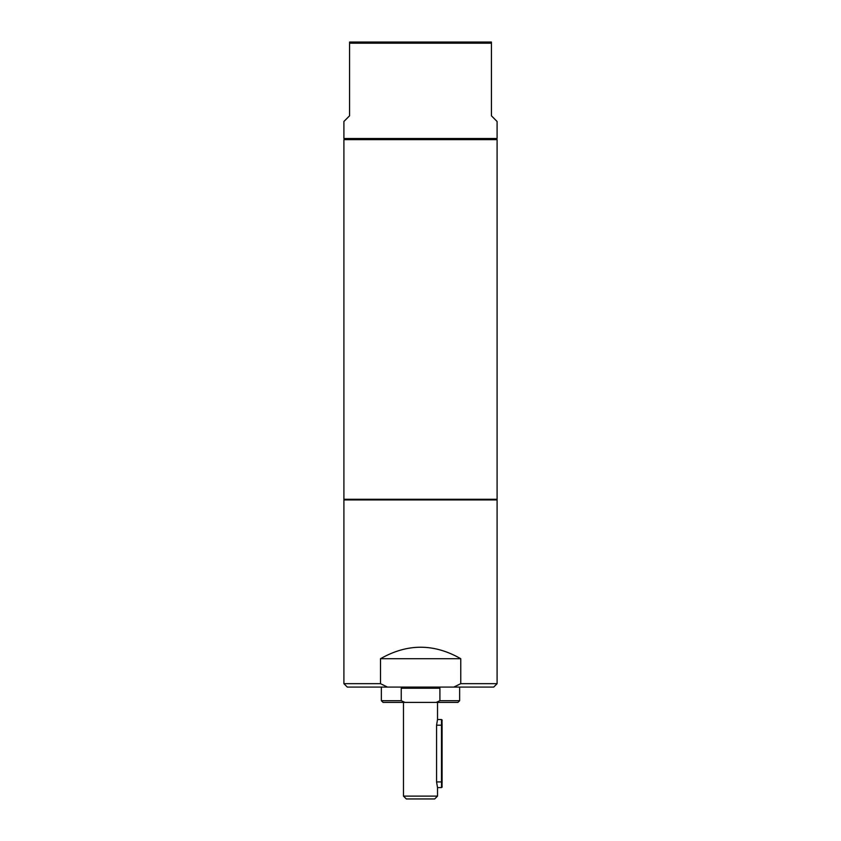 <?xml version="1.0" encoding="UTF-8"?>
<svg xmlns="http://www.w3.org/2000/svg" width="841" height="841" viewBox="0 0 841 841"><rect width="100%" height="100%" fill="white"/><g stroke="black" fill="none" stroke-linecap="round" stroke-linejoin="round"><path stroke-width="1.26" d="M491.428 43.185L349.572 43.185L349.572 42.05L491.428 42.05L491.428 115.806L497.094 121.482L497.094 138.502L343.906 138.502L343.906 121.482L349.572 115.806L343.906 121.482M447.738 42.05L393.262 42.05L447.738 42.05M497.094 121.482L491.428 115.806M349.572 43.185L349.572 115.806M441.493 787.607L442.072 725.194L442.072 781.93C441.83 790.141 442.608 785.746 441.493 787.607L437.52 787.607L437.52 796.112L403.48 796.112L403.48 702.403M437.52 787.607L436.563 781.93L436.563 725.194L437.52 719.518L437.52 702.403M437.52 796.112L434.681 798.95L406.319 798.95L403.48 796.112M381.351 687.086L381.351 700.7L401.231 700.7L404.963 702.403L457.946 702.403L459.649 700.7L439.906 700.7L436.174 702.403M404.963 702.403L383.054 702.403L381.351 700.7M439.906 700.7L439.906 688.222L401.231 688.222L401.231 700.7M439.906 688.222L437.751 687.086M403.386 687.086L401.231 688.222M453.793 687.086L493.699 687.086L497.094 683.68L497.094 499.281L343.906 499.281L343.906 683.68L380.51 683.68L387.47 687.086L453.793 687.086L460.752 683.68L460.752 658.713L380.51 658.713L380.51 683.68M387.47 687.086L347.301 687.086L343.906 683.68M497.094 683.68L460.752 683.68M460.752 658.713C434.04 643.407 407.286 643.407 380.51 658.713M497.094 139.638L497.094 499.932L343.906 499.932L343.906 139.638L497.094 139.638L495.959 138.502M345.041 138.502L343.906 139.638M442.072 725.194L441.504 725.194L441.493 719.518C442.618 721.399 441.819 716.995 442.072 725.194M436.563 781.93L441.504 781.93L441.504 725.194L436.563 725.194M459.649 687.086L459.649 700.7M441.493 719.518L437.52 719.518"/></g></svg>
